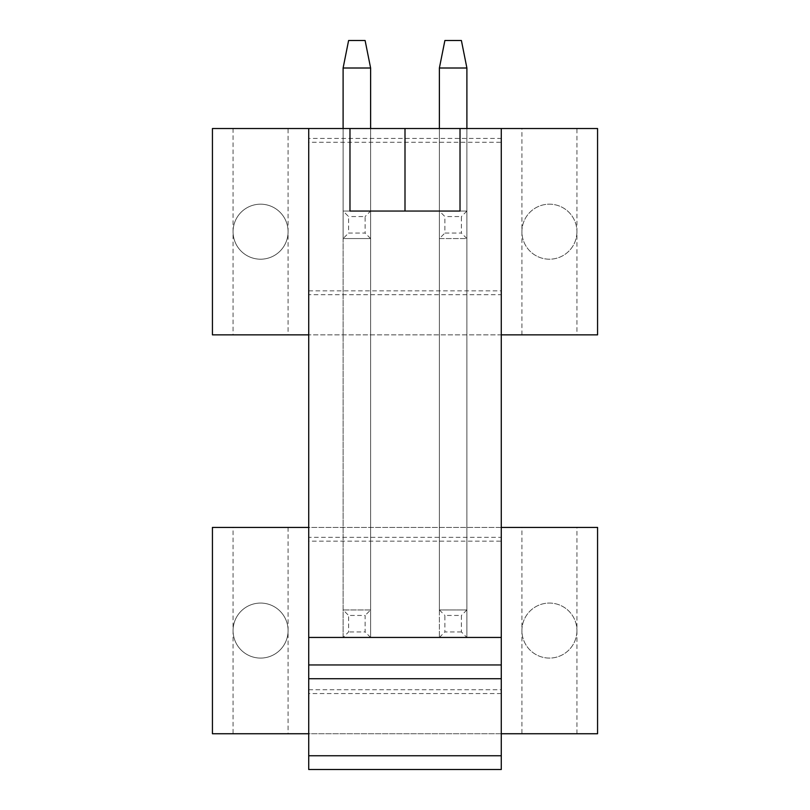 <?xml version="1.0" encoding="UTF-8"?>
<svg xmlns="http://www.w3.org/2000/svg" width="810" height="810" viewBox="0 0 810 810"><rect width="100%" height="100%" fill="white"/><g stroke="black" fill="none" stroke-linecap="round" stroke-linejoin="round"><path stroke-width="0.61" stroke-dasharray="4.05 3.04" d="M212.433 334.854L212.433 128.527L597.567 128.527L597.567 334.854L212.433 334.854M576.933 231.69A27.51 27.51 0 0 1 549.423 259.2A27.51 27.51 0 0 1 521.913 231.69A27.51 27.51 0 0 1 549.423 204.181A27.51 27.51 0 0 1 576.933 231.69A27.51 27.51 0 0 0 549.423 204.181A27.51 27.51 0 0 0 521.913 231.69A27.51 27.51 0 0 0 549.423 259.2A27.51 27.51 0 0 0 576.933 231.69M501.279 294.678L501.279 138.439L308.721 138.439L308.721 294.678L501.279 294.678L501.279 138.439M233.067 231.69A27.51 27.51 0 0 1 260.577 204.181A27.51 27.51 0 0 1 288.087 231.69A27.51 27.51 0 0 1 260.577 259.2A27.51 27.51 0 0 1 233.067 231.69A27.51 27.51 0 0 1 260.577 204.181A27.51 27.51 0 0 1 288.087 231.69A27.51 27.51 0 0 1 260.577 259.2A27.51 27.51 0 0 1 233.067 231.69M308.721 294.678L308.721 142.287L501.279 142.287M308.721 142.287L308.721 138.439M308.721 290.841L501.279 290.841M349.981 128.527L349.981 211.056L439.384 211.056L439.384 128.527L439.384 637.45L439.384 609.95L466.894 609.95L439.384 609.95L466.894 609.95L439.384 609.95L439.384 68.01L466.894 68.01L466.894 637.45L439.384 637.45L439.384 68.01L444.892 40.5L439.384 68.01L466.894 68.01L461.396 40.5L444.892 40.5L461.396 40.5L444.892 40.5L439.384 68.01L466.894 68.01L466.894 238.565L439.384 238.565L439.384 128.527L439.384 637.45L466.894 637.45L439.384 637.45L466.894 637.45L466.894 128.527L466.894 637.45L466.894 128.527L405 128.527L466.894 128.527L466.894 238.565L466.894 211.056L370.615 211.056L370.615 128.527L343.106 128.527L370.615 128.527L343.106 128.527L370.615 128.527L370.615 637.45L343.106 637.45L343.106 68.01L348.604 40.5L343.106 68.01L370.615 68.01L365.108 40.5L348.604 40.5L365.108 40.5L348.604 40.5L343.106 68.01L370.615 68.01L370.615 238.565L370.615 128.527L405 128.527L349.981 128.527L370.615 128.527L370.615 238.565L343.106 238.565L343.106 211.056L348.604 216.564L348.604 233.067L365.108 233.067L365.108 216.564L348.604 216.564M466.894 128.527L466.894 211.056L343.106 211.056L370.615 211.056L343.106 211.056L343.106 128.527L343.106 637.45L348.604 631.952L348.604 615.448L365.108 615.448L365.108 631.952L348.604 631.952M501.279 527.421L308.721 527.421L308.721 334.854L501.279 334.854L501.279 733.738L308.721 733.738L308.721 769.5L501.279 769.5L501.279 733.738M576.933 334.854L521.913 334.854L576.933 334.854L576.933 128.527L521.913 128.527L576.933 128.527M288.087 334.854L233.067 334.854L288.087 334.854L288.087 128.527L233.067 128.527L288.087 128.527M212.433 527.421L597.567 527.421L597.567 733.738L212.433 733.738L212.433 527.421M521.913 527.421L576.933 527.421L521.913 527.421L521.913 733.738L576.933 733.738L521.913 733.738M233.067 527.421L288.087 527.421L233.067 527.421L233.067 733.738L288.087 733.738L233.067 733.738M501.279 693.562L308.721 693.562L308.721 537.334L501.279 537.334L501.279 693.562L501.279 537.334M233.067 630.575A27.51 27.51 0 0 1 260.577 603.065A27.51 27.51 0 0 1 288.087 630.575A27.51 27.51 0 0 1 260.577 658.085A27.51 27.51 0 0 1 233.067 630.575A27.51 27.51 0 0 1 260.577 603.065A27.51 27.51 0 0 1 288.087 630.575A27.51 27.51 0 0 1 260.577 658.085A27.51 27.51 0 0 1 233.067 630.575M576.933 630.575A27.51 27.51 0 0 1 549.423 658.085A27.51 27.51 0 0 1 521.913 630.575A27.51 27.51 0 0 1 549.423 603.065A27.51 27.51 0 0 1 576.933 630.575A27.51 27.51 0 0 0 549.423 603.065A27.51 27.51 0 0 0 521.913 630.575A27.51 27.51 0 0 0 549.423 658.085A27.51 27.51 0 0 0 576.933 630.575M308.721 693.562L308.721 541.171L501.279 541.171M308.721 541.171L308.721 537.334M308.721 689.725L501.279 689.725M343.106 128.527L343.106 238.565L370.615 238.565L370.615 128.527L370.615 211.056L343.106 211.056L343.106 68.01L370.615 68.01L370.615 609.95L343.106 609.95L343.106 128.527L343.106 637.45L370.615 637.45L343.106 637.45L370.615 637.45L370.615 128.527L370.615 637.45L370.615 609.95L343.106 609.95L348.604 615.448M501.279 664.959L308.721 664.959M308.721 527.421L308.721 733.738M308.721 128.527L308.721 334.854M501.279 128.527L501.279 334.854M233.067 128.527L233.067 334.854M288.087 527.421L288.087 733.738M521.913 334.854L521.913 128.527M576.933 733.738L576.933 527.421M460.019 128.527L460.019 211.056L439.384 211.056L444.892 216.564L444.892 233.067L461.396 233.067L461.396 216.564L444.892 216.564M439.384 68.01L439.384 238.565L466.894 238.565L466.894 211.056L439.384 211.056L439.384 128.527L439.384 238.565L466.894 238.565L439.384 238.565L444.892 233.067M370.615 609.95L343.106 609.95L370.615 609.95L365.108 615.448M370.615 637.45L365.108 631.952M343.106 637.45L343.106 609.95M343.106 68.01L343.106 238.565L370.615 238.565L343.106 238.565L348.604 233.067M370.615 68.01L365.108 40.5L370.615 68.01L370.615 211.056L365.108 216.564M370.615 238.565L365.108 233.067M343.106 238.565L343.106 211.056M461.396 631.952L444.892 631.952L444.892 615.448L461.396 615.448L461.396 631.952L466.894 637.45M466.894 609.95L461.396 615.448M439.384 637.45L444.892 631.952M439.384 609.95L444.892 615.448M466.894 68.01L461.396 40.5L466.894 68.01L466.894 211.056L439.384 211.056L439.384 238.565M466.894 211.056L461.396 216.564M466.894 238.565L461.396 233.067"/><path stroke-width="1.21" d="M501.279 334.854L597.567 334.854L597.567 128.527L501.279 128.527L501.279 637.45L308.721 637.45L308.721 769.5L501.279 769.5L501.279 755.75L308.721 755.75M501.279 128.527L212.433 128.527L212.433 334.854L308.721 334.854M501.279 527.421L597.567 527.421L597.567 733.738L501.279 733.738M308.721 733.738L212.433 733.738L212.433 527.421L308.721 527.421M308.721 664.959L501.279 664.959L501.279 755.75M501.279 664.959L501.279 637.45M308.721 128.527L308.721 637.45M460.019 128.527L460.019 211.056L349.981 211.056L349.981 128.527M343.106 68.01L370.615 68.01L365.108 40.5L348.604 40.5L343.106 68.01L343.106 128.527M370.615 68.01L370.615 128.527M439.384 68.01L466.894 68.01L461.396 40.5L444.892 40.5L439.384 68.01L439.384 128.527M466.894 68.01L466.894 128.527M308.721 678.719L501.279 678.719M405 128.527L405 211.056"/></g></svg>
